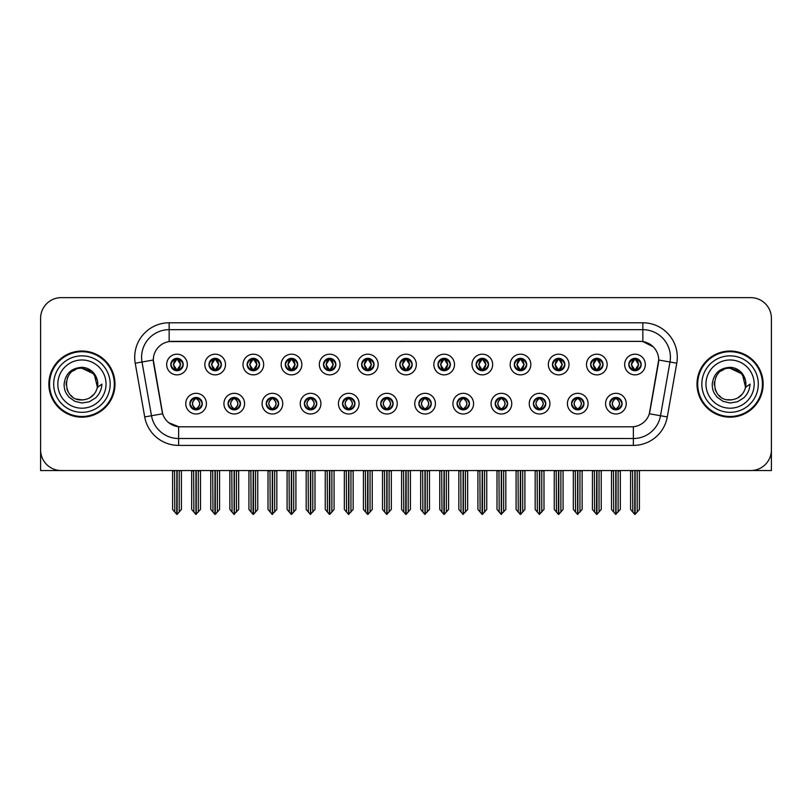 <?xml version="1.0" encoding="UTF-8"?>
<svg xmlns="http://www.w3.org/2000/svg" width="812" height="812" viewBox="0 0 812 812"><rect width="100%" height="100%" fill="white"/><g stroke="black" fill="none" stroke-linecap="round" stroke-linejoin="round"><path stroke-width="1.22" d="M380.716 403.655A6.202 6.202 0 0 0 386.918 409.857A6.202 6.202 0 0 0 393.12 403.655A6.202 6.202 0 0 0 386.918 397.454A6.202 6.202 0 0 0 380.716 403.655L380.777 403.655C381.944 406.995 383.558 408.669 385.609 408.669L386.339 408.669C382.239 405.33 382.239 401.991 386.339 398.651L385.609 398.651C383.599 398.611 381.985 400.275 380.777 403.655M376.585 403.655A10.333 10.333 0 0 0 386.918 413.988A10.333 10.333 0 0 0 397.251 403.655A10.333 10.333 0 0 0 386.918 393.323A10.333 10.333 0 0 0 376.585 403.655M418.88 403.655A6.202 6.202 0 0 0 425.082 409.857A6.202 6.202 0 0 0 431.284 403.655A6.202 6.202 0 0 0 425.082 397.454A6.202 6.202 0 0 0 418.88 403.655L418.941 403.655C420.119 406.995 421.722 408.669 423.773 408.669L424.503 408.669C420.403 405.33 420.403 401.991 424.503 398.651L423.773 398.651C421.763 398.611 420.149 400.275 418.941 403.655M414.749 403.655A10.333 10.333 0 0 0 425.082 413.988A10.333 10.333 0 0 0 435.415 403.655A10.333 10.333 0 0 0 425.082 393.323A10.333 10.333 0 0 0 414.749 403.655M457.044 403.655A6.202 6.202 0 0 0 463.246 409.857A6.202 6.202 0 0 0 469.448 403.655A6.202 6.202 0 0 0 463.246 397.454A6.202 6.202 0 0 0 457.044 403.655L457.105 403.655C458.283 406.995 459.897 408.669 461.937 408.669L462.678 408.669C458.567 405.33 458.567 401.991 462.678 398.651L461.937 398.651C459.927 398.611 458.313 400.275 457.105 403.655M452.913 403.655A10.333 10.333 0 0 0 463.246 413.988A10.333 10.333 0 0 0 473.579 403.655A10.333 10.333 0 0 0 463.246 393.323A10.333 10.333 0 0 0 452.913 403.655M247.132 364.527A6.202 6.202 0 0 0 253.334 370.729A6.202 6.202 0 0 0 259.535 364.527A6.202 6.202 0 0 0 253.334 358.325A6.202 6.202 0 0 0 247.132 364.527L247.193 364.527C248.482 367.988 250.086 369.663 252.024 369.531L251.598 370.485M243.001 364.527A10.333 10.333 0 0 0 253.334 374.86A10.333 10.333 0 0 0 263.667 364.527A10.333 10.333 0 0 0 253.334 354.194A10.333 10.333 0 0 0 243.001 364.527M361.634 364.527A6.202 6.202 0 0 0 367.836 370.729A6.202 6.202 0 0 0 374.038 364.527A6.202 6.202 0 0 0 367.836 358.325A6.202 6.202 0 0 0 361.634 364.527L361.695 364.527C362.974 367.988 364.588 369.663 366.527 369.531L366.1 370.485M357.503 364.527A10.333 10.333 0 0 0 367.836 374.86A10.333 10.333 0 0 0 378.169 364.527A10.333 10.333 0 0 0 367.836 354.194A10.333 10.333 0 0 0 357.503 364.527M189.886 403.655A6.202 6.202 0 0 0 196.088 409.857A6.202 6.202 0 0 0 202.29 403.655A6.202 6.202 0 0 0 196.088 397.454A6.202 6.202 0 0 0 189.886 403.655L189.947 403.655C191.124 406.995 192.728 408.669 194.778 408.669L195.509 408.669C191.409 405.33 191.409 401.991 195.509 398.651L194.778 398.651C192.769 398.611 191.155 400.275 189.947 403.655M185.755 403.655A10.333 10.333 0 0 0 196.088 413.988A10.333 10.333 0 0 0 206.421 403.655A10.333 10.333 0 0 0 196.088 393.323A10.333 10.333 0 0 0 185.755 403.655M323.47 364.527A6.202 6.202 0 0 0 329.672 370.729A6.202 6.202 0 0 0 335.863 364.527A6.202 6.202 0 0 0 329.672 358.325A6.202 6.202 0 0 0 323.47 364.527L323.521 364.527C324.81 367.988 326.424 369.663 328.352 369.531L327.936 370.485M319.339 364.527A10.333 10.333 0 0 0 329.672 374.86A10.333 10.333 0 0 0 340.005 364.527A10.333 10.333 0 0 0 329.672 354.194A10.333 10.333 0 0 0 319.339 364.527M208.968 364.527A6.202 6.202 0 0 0 215.17 370.729A6.202 6.202 0 0 0 221.371 364.527A6.202 6.202 0 0 0 215.17 358.325A6.202 6.202 0 0 0 208.968 364.527L209.029 364.527C210.308 367.988 211.922 369.663 213.86 369.531L213.434 370.485M204.837 364.527A10.333 10.333 0 0 0 215.17 374.86A10.333 10.333 0 0 0 225.503 364.527A10.333 10.333 0 0 0 215.17 354.194A10.333 10.333 0 0 0 204.837 364.527M571.546 403.655A6.202 6.202 0 0 0 577.748 409.857A6.202 6.202 0 0 0 583.95 403.655A6.202 6.202 0 0 0 577.748 397.454A6.202 6.202 0 0 0 571.546 403.655L571.607 403.655C572.775 406.995 574.388 408.669 576.439 408.669L577.17 408.669C573.069 405.33 573.069 401.991 577.17 398.651L576.439 398.651C574.429 398.611 572.815 400.275 571.607 403.655M567.415 403.655A10.333 10.333 0 0 0 577.748 413.988A10.333 10.333 0 0 0 588.081 403.655A10.333 10.333 0 0 0 577.748 393.323A10.333 10.333 0 0 0 567.415 403.655M514.3 364.527A6.202 6.202 0 0 0 520.502 370.729A6.202 6.202 0 0 0 526.694 364.527A6.202 6.202 0 0 0 520.502 358.325A6.202 6.202 0 0 0 514.3 364.527L514.351 364.527C515.64 367.988 517.244 369.663 519.183 369.531L518.766 370.485M510.159 364.527A10.333 10.333 0 0 0 520.502 374.86A10.333 10.333 0 0 0 530.835 364.527A10.333 10.333 0 0 0 520.502 354.194A10.333 10.333 0 0 0 510.159 364.527M266.224 403.655A6.202 6.202 0 0 0 272.416 409.857A6.202 6.202 0 0 0 278.617 403.655A6.202 6.202 0 0 0 272.416 397.454A6.202 6.202 0 0 0 266.224 403.655L266.275 403.655C267.452 406.995 269.066 408.669 271.106 408.669L271.847 408.669C267.737 405.33 267.737 401.991 271.847 398.651L271.106 398.651C269.097 398.611 267.493 400.275 266.275 403.655M262.083 403.655A10.333 10.333 0 0 0 272.416 413.988A10.333 10.333 0 0 0 282.749 403.655A10.333 10.333 0 0 0 272.416 393.323A10.333 10.333 0 0 0 262.083 403.655M590.628 364.527A6.202 6.202 0 0 0 596.83 370.729A6.202 6.202 0 0 0 603.032 364.527A6.202 6.202 0 0 0 596.83 358.325A6.202 6.202 0 0 0 590.628 364.527L590.689 364.527C591.968 367.988 593.582 369.663 595.521 369.531L595.094 370.485M586.497 364.527A10.333 10.333 0 0 0 596.83 374.86A10.333 10.333 0 0 0 607.163 364.527A10.333 10.333 0 0 0 596.83 354.194A10.333 10.333 0 0 0 586.497 364.527M285.306 364.527A6.202 6.202 0 0 0 291.498 370.729A6.202 6.202 0 0 0 297.7 364.527A6.202 6.202 0 0 0 291.498 358.325A6.202 6.202 0 0 0 285.306 364.527L285.357 364.527C286.646 367.988 288.25 369.663 290.188 369.531L289.772 370.485M281.165 364.527A10.333 10.333 0 0 0 291.498 374.86A10.333 10.333 0 0 0 301.841 364.527A10.333 10.333 0 0 0 291.498 354.194A10.333 10.333 0 0 0 281.165 364.527M476.136 364.527A6.202 6.202 0 0 0 482.328 370.729A6.202 6.202 0 0 0 488.53 364.527A6.202 6.202 0 0 0 482.328 358.325A6.202 6.202 0 0 0 476.136 364.527L476.187 364.527C477.476 367.988 479.08 369.663 481.019 369.531L480.602 370.485M471.995 364.527A10.333 10.333 0 0 0 482.328 374.86A10.333 10.333 0 0 0 492.661 364.527A10.333 10.333 0 0 0 482.328 354.194A10.333 10.333 0 0 0 471.995 364.527M228.05 403.655A6.202 6.202 0 0 0 234.252 409.857A6.202 6.202 0 0 0 240.453 403.655A6.202 6.202 0 0 0 234.252 397.454A6.202 6.202 0 0 0 228.05 403.655L228.111 403.655C229.288 406.995 230.892 408.669 232.942 408.669L233.673 408.669C229.573 405.33 229.573 401.991 233.673 398.651L232.942 398.651C230.933 398.611 229.319 400.275 228.111 403.655M223.919 403.655A10.333 10.333 0 0 0 234.252 413.988A10.333 10.333 0 0 0 244.585 403.655A10.333 10.333 0 0 0 234.252 393.323A10.333 10.333 0 0 0 223.919 403.655M399.798 364.527A6.202 6.202 0 0 0 406 370.729A6.202 6.202 0 0 0 412.202 364.527A6.202 6.202 0 0 0 406 358.325A6.202 6.202 0 0 0 399.798 364.527L399.859 364.527C401.138 367.988 402.752 369.663 404.691 369.531L404.264 370.485M395.667 364.527A10.333 10.333 0 0 0 406 374.86A10.333 10.333 0 0 0 416.333 364.527A10.333 10.333 0 0 0 406 354.194A10.333 10.333 0 0 0 395.667 364.527M342.552 403.655A6.202 6.202 0 0 0 348.754 409.857A6.202 6.202 0 0 0 354.956 403.655A6.202 6.202 0 0 0 348.754 397.454A6.202 6.202 0 0 0 342.552 403.655L342.603 403.655C343.78 406.995 345.394 408.669 347.445 408.669L348.175 408.669C344.075 405.33 344.075 401.991 348.175 398.651L347.445 398.651C345.435 398.611 343.821 400.275 342.603 403.655M338.421 403.655A10.333 10.333 0 0 0 348.754 413.988A10.333 10.333 0 0 0 359.087 403.655A10.333 10.333 0 0 0 348.754 393.323A10.333 10.333 0 0 0 338.421 403.655M437.962 364.527A6.202 6.202 0 0 0 444.164 370.729A6.202 6.202 0 0 0 450.366 364.527A6.202 6.202 0 0 0 444.164 358.325A6.202 6.202 0 0 0 437.962 364.527L438.023 364.527C439.302 367.988 440.916 369.663 442.855 369.531L442.428 370.485M433.831 364.527A10.333 10.333 0 0 0 444.164 374.86A10.333 10.333 0 0 0 454.497 364.527A10.333 10.333 0 0 0 444.164 354.194A10.333 10.333 0 0 0 433.831 364.527M552.464 364.527A6.202 6.202 0 0 0 558.666 370.729A6.202 6.202 0 0 0 564.868 364.527A6.202 6.202 0 0 0 558.666 358.325A6.202 6.202 0 0 0 552.464 364.527L552.525 364.527C553.804 367.988 555.418 369.663 557.347 369.531L556.93 370.485M548.333 364.527A10.333 10.333 0 0 0 558.666 374.86A10.333 10.333 0 0 0 568.999 364.527A10.333 10.333 0 0 0 558.666 354.194A10.333 10.333 0 0 0 548.333 364.527M304.388 403.655A6.202 6.202 0 0 0 310.59 409.857A6.202 6.202 0 0 0 316.781 403.655A6.202 6.202 0 0 0 310.59 397.454A6.202 6.202 0 0 0 304.388 403.655L304.439 403.655C305.616 406.995 307.23 408.669 309.27 408.669L310.011 408.669C305.911 405.33 305.911 401.991 310.011 398.651L309.27 398.651C307.261 398.611 305.657 400.275 304.439 403.655M300.247 403.655A10.333 10.333 0 0 0 310.59 413.988A10.333 10.333 0 0 0 320.923 403.655A10.333 10.333 0 0 0 310.59 393.323A10.333 10.333 0 0 0 300.247 403.655M628.792 364.527A6.202 6.202 0 0 0 634.994 370.729A6.202 6.202 0 0 0 641.196 364.527A6.202 6.202 0 0 0 634.994 358.325A6.202 6.202 0 0 0 628.792 364.527L628.853 364.527C630.132 367.988 631.746 369.663 633.685 369.531L633.258 370.485M624.661 364.527A10.333 10.333 0 0 0 634.994 374.86A10.333 10.333 0 0 0 645.327 364.527A10.333 10.333 0 0 0 634.994 354.194A10.333 10.333 0 0 0 624.661 364.527M495.218 403.655A6.202 6.202 0 0 0 501.41 409.857A6.202 6.202 0 0 0 507.612 403.655A6.202 6.202 0 0 0 501.41 397.454A6.202 6.202 0 0 0 495.218 403.655L495.269 403.655C496.447 406.995 498.06 408.669 500.101 408.669L500.842 408.669C496.741 405.33 496.741 401.991 500.842 398.651L500.101 398.651C498.091 398.611 496.487 400.275 495.269 403.655M491.077 403.655A10.333 10.333 0 0 0 501.41 413.988A10.333 10.333 0 0 0 511.753 403.655A10.333 10.333 0 0 0 501.41 393.323A10.333 10.333 0 0 0 491.077 403.655M533.382 403.655A6.202 6.202 0 0 0 539.584 409.857A6.202 6.202 0 0 0 545.776 403.655A6.202 6.202 0 0 0 539.584 397.454A6.202 6.202 0 0 0 533.382 403.655L533.433 403.655C534.611 406.995 536.224 408.669 538.275 408.669L539.006 408.669C534.905 405.33 534.905 401.991 539.006 398.651L538.275 398.651C536.265 398.611 534.651 400.275 533.433 403.655M529.251 403.655A10.333 10.333 0 0 0 539.584 413.988A10.333 10.333 0 0 0 549.917 403.655A10.333 10.333 0 0 0 539.584 393.323A10.333 10.333 0 0 0 529.251 403.655M170.804 364.527A6.202 6.202 0 0 0 177.006 370.729A6.202 6.202 0 0 0 183.207 364.527A6.202 6.202 0 0 0 177.006 358.325A6.202 6.202 0 0 0 170.804 364.527L170.865 364.527C172.144 367.988 173.758 369.663 175.696 369.531L175.27 370.485M166.673 364.527A10.333 10.333 0 0 0 177.006 374.86A10.333 10.333 0 0 0 187.339 364.527A10.333 10.333 0 0 0 177.006 354.194A10.333 10.333 0 0 0 166.673 364.527M609.711 403.655A6.202 6.202 0 0 0 615.912 409.857A6.202 6.202 0 0 0 622.114 403.655A6.202 6.202 0 0 0 615.912 397.454A6.202 6.202 0 0 0 609.711 403.655L609.771 403.655C610.949 406.995 612.552 408.669 614.603 408.669L615.334 408.669C611.233 405.33 611.233 401.991 615.334 398.651L614.603 398.651C612.593 398.611 610.979 400.275 609.771 403.655M605.579 403.655A10.333 10.333 0 0 0 615.912 413.988A10.333 10.333 0 0 0 626.245 403.655A10.333 10.333 0 0 0 615.912 393.323A10.333 10.333 0 0 0 605.579 403.655M153.306 359.98A18.605 18.605 0 0 0 153.59 363.208L162.095 411.43A18.605 18.605 0 0 0 180.406 426.807L631.594 426.807A18.605 18.605 0 0 0 649.904 411.43L658.41 363.208A18.605 18.605 0 0 0 640.089 341.375L171.911 341.375A18.605 18.605 0 0 0 153.306 359.98L153.509 357.229M752.115 470.503L771.4 470.554L771.4 318.304A20.665 20.665 0 0 0 750.735 297.639L61.265 297.639A20.665 20.665 0 0 0 40.6 318.304L40.6 470.554L103.977 470.554M708.023 470.554L752.115 470.554M48.862 384.096A33.069 33.069 0 0 0 81.931 417.165A33.069 33.069 0 0 0 114.999 384.096A33.069 33.069 0 0 0 81.931 351.028A33.069 33.069 0 0 0 48.862 384.096M697 384.096A33.069 33.069 0 0 0 730.069 417.165A33.069 33.069 0 0 0 763.138 384.096A33.069 33.069 0 0 0 730.069 351.028A33.069 33.069 0 0 0 697 384.096M169.15 322.78L642.85 322.78A34.449 34.449 0 0 1 676.772 363.208L667.291 416.942A34.449 34.449 0 0 1 633.37 445.402L178.63 445.402A34.449 34.449 0 0 1 144.709 416.942L135.228 363.208A34.449 34.449 0 0 1 169.15 322.78L169.15 329.672L642.85 329.672A27.557 27.557 0 0 1 669.991 362.01L660.511 415.744A27.557 27.557 0 0 1 633.37 438.521L178.63 438.521A27.557 27.557 0 0 1 151.489 415.744L142.009 362.01A27.557 27.557 0 0 1 169.15 329.672L169.15 341.588L640.089 341.375L642.85 341.588L653.244 346.825M631.594 426.807L180.406 426.807M178.63 445.402L178.63 426.716L168.693 422.656M669.991 362.01L658.694 360.02L649.336 413.775L660.511 415.744L669.991 362.01L676.772 363.208M144.709 416.942L162.664 413.775L153.306 360.02L142.009 362.01A27.557 27.557 0 0 1 141.592 357.229M649.904 411.43L649.793 412.019M162.207 412.019L162.095 411.43M750.735 297.639L61.265 297.639M40.6 318.304L40.6 449.889A20.665 20.665 0 0 0 61.265 470.554L750.735 470.554A20.665 20.665 0 0 0 771.4 449.889L771.4 318.304M616.978 409.766L616.491 408.669L617.221 408.669C619.231 408.71 620.845 407.035 622.053 403.645C620.875 400.316 619.262 398.651 617.221 398.651L617.648 397.707M616.978 397.545L616.491 398.651L617.221 398.651M615.537 408.669L615.019 409.796L615.547 408.669C611.182 405.33 611.182 401.991 615.547 398.651L615.019 397.525L615.547 398.651C611.334 401.991 611.334 405.33 615.537 408.669M615.334 398.651L614.846 397.545M616.491 398.651L616.805 397.525L616.278 398.651C620.642 401.991 620.642 405.33 616.278 408.669L616.795 409.796L616.288 408.669C620.49 405.33 620.49 401.991 616.288 398.651L616.491 398.651C620.591 401.991 620.591 405.33 616.491 408.669L616.491 408.669M613.456 470.554L613.71 512.078L615.628 514.361L620.317 509.449L620.317 470.899L618.115 470.899L618.115 512.078M616.054 470.554L616.054 514.361M615.77 514.361L615.77 470.554M611.507 470.554L611.507 509.449L613.71 512.078M613.71 470.899L611.507 470.899M632.538 470.554L632.792 512.078L634.71 514.361L634.862 470.554M635.136 470.554L635.136 514.361L639.399 509.449L639.399 470.899L637.45 470.554M630.589 470.554L630.589 509.449L632.792 512.078M632.792 470.899L630.589 470.899M637.197 512.078L637.197 470.899M633.928 370.637L634.416 369.531L633.685 369.531M633.928 358.417L634.416 359.523L633.685 359.523C631.685 359.483 630.071 361.157 628.853 364.527M641.196 364.527L641.135 364.527C639.947 361.198 638.333 359.523 636.303 359.523L635.573 359.523L638.699 364.527L635.573 369.531L636.73 370.485M641.135 364.527C639.897 367.927 638.283 369.602 636.303 369.531M634.416 369.531L631.411 364.527L634.619 359.523C630.772 359.655 630.65 368.892 634.629 369.531L631.289 364.527L634.416 359.523M635.37 359.523L635.887 358.386L635.36 359.523C639.217 359.655 639.338 368.892 635.36 369.531L635.877 370.668L635.37 369.531L638.577 364.527L635.37 359.523M578.814 409.766L578.327 408.669L579.057 408.669C581.067 408.71 582.681 407.035 583.889 403.645C582.712 400.316 581.098 398.651 579.057 398.651L579.474 397.707M578.814 397.545L578.327 398.651L579.057 398.651M577.373 408.669L576.855 409.796L577.383 408.669C573.018 405.33 573.018 401.991 577.383 398.651L576.855 397.525L577.383 398.651C573.16 401.991 573.16 405.33 577.373 408.669M577.17 398.651L576.682 397.545M578.327 398.651L578.631 397.525L578.114 398.651C582.478 401.991 582.478 405.33 578.114 408.669L578.631 409.796L578.124 408.669C582.326 405.33 582.326 401.991 578.124 398.651L578.327 398.651C582.427 401.991 582.427 405.33 578.327 408.669L578.327 408.669M575.292 470.554L575.546 512.078L577.464 514.361L582.153 509.449L582.153 470.899L579.951 470.899L579.951 512.078M577.88 470.554L577.88 514.361M577.606 514.361L577.606 470.554M573.333 470.554L573.333 509.449L575.546 512.078M575.546 470.899L573.333 470.899M540.65 409.766L540.153 408.669L540.893 408.669C542.903 408.71 544.517 407.035 545.725 403.645C544.537 400.316 542.934 398.651 540.893 398.651L541.31 397.707M540.65 397.545L540.153 398.651L540.893 398.651M539.209 408.669L538.691 409.796L539.209 408.669C534.854 405.33 534.854 401.991 539.209 398.651L538.691 397.525L539.209 398.651C534.996 401.991 534.996 405.33 539.209 408.669M539.006 398.651L538.518 397.545M540.153 398.651L540.467 397.525L540.153 398.651C544.263 401.991 544.263 405.33 540.153 408.669L540.467 409.796L539.95 408.669C544.162 405.33 544.162 401.991 539.95 398.651C544.304 401.991 544.304 405.33 539.95 408.669L540.153 408.669M537.118 470.554L537.371 512.078L539.3 514.361L543.989 509.449L543.989 470.899L541.787 470.899L541.787 512.078M539.716 470.554L539.716 514.361M539.442 514.361L539.442 470.554M535.169 470.554L535.169 509.449L537.371 512.078M537.371 470.899L535.169 470.899M502.486 409.766L501.989 408.669L502.729 408.669C504.739 408.71 506.343 407.035 507.561 403.645C506.373 400.316 504.77 398.651 502.729 398.651L503.146 397.707M502.486 397.545L501.989 398.651L502.729 398.651M501.045 408.669L500.527 409.796L501.045 408.669C496.69 405.33 496.69 401.991 501.045 398.651L500.527 397.525L501.045 398.651C496.832 401.991 496.832 405.33 501.045 408.669M500.842 398.651L500.344 397.545M501.989 398.651L502.303 397.525L501.989 398.651C506.089 401.991 506.089 405.33 501.989 408.669L502.303 409.796L501.786 408.669C505.998 405.33 505.998 401.991 501.786 398.651C506.14 401.991 506.14 405.33 501.786 408.669L501.989 408.669M498.954 470.554L499.207 512.078L501.136 514.361L505.825 509.449L505.825 470.899L503.623 470.899L503.623 512.078M501.552 470.554L501.552 514.361M501.278 514.361L501.278 470.554M497.005 470.554L497.005 509.449L499.207 512.078M499.207 470.899L497.005 470.899M594.374 470.554L594.628 512.078L596.546 514.361L596.688 470.554M596.962 470.554L596.962 514.361L601.235 509.449L601.235 470.899L599.286 470.554M592.425 470.554L592.425 509.449L594.628 512.078M594.628 470.899L592.425 470.899M599.033 512.078L599.033 470.899M595.764 370.637L596.252 369.531L595.521 369.531M595.764 358.417L596.252 359.523L595.521 359.523C593.521 359.483 591.907 361.157 590.689 364.527M603.032 364.527L602.971 364.527C601.773 361.198 600.169 359.523 598.139 359.523L597.409 359.523L600.535 364.527L597.409 369.531L598.566 370.485M602.971 364.527C601.733 367.927 600.119 369.602 598.139 369.531M596.252 369.531L593.247 364.527L596.455 359.523C592.608 359.655 592.486 368.892 596.465 369.531L593.125 364.527L596.252 359.523M597.206 359.523L597.723 358.386L597.196 359.523C601.053 359.655 601.174 368.892 597.196 369.531L597.713 370.668L597.206 369.531L600.413 364.527L597.206 359.523M556.2 470.554L556.464 512.078L558.382 514.361L558.524 470.554M558.798 470.554L558.798 514.361L563.071 509.449L563.071 470.899L561.122 470.554M554.251 470.554L554.251 509.449L556.464 512.078M556.464 470.899L554.251 470.899M560.869 512.078L560.869 470.899M557.59 370.637L558.088 369.531L557.347 369.531M557.59 358.417L558.088 359.523L557.347 359.523C555.357 359.483 553.743 361.157 552.525 364.527M564.868 364.527L564.807 364.527C563.609 361.198 562.005 359.523 559.976 359.523L559.245 359.523L562.371 364.527L559.245 369.531L560.402 370.485M564.807 364.527C563.569 367.927 561.955 369.602 559.976 369.531M558.088 369.531L555.083 364.527L558.291 359.523C554.444 359.655 554.322 368.892 558.291 369.531L554.961 364.527L558.088 359.523M559.042 359.523L559.549 358.386L559.032 359.523C562.878 359.655 563 368.892 559.032 369.531L559.549 370.668L559.042 369.531L562.249 364.527L559.042 359.523M518.036 470.554L518.289 512.078L520.218 514.361L520.36 470.554M520.634 470.554L520.634 514.361L524.907 509.449L524.907 470.899L522.958 470.554M516.087 470.554L516.087 509.449L518.289 512.078M518.289 470.899L516.087 470.899M522.705 512.078L522.705 470.899M519.426 370.637L519.924 369.531L519.183 369.531M519.426 358.417L519.924 359.523L519.183 359.523C517.193 359.483 515.579 361.157 514.351 364.527M526.694 364.527L526.643 364.527C525.445 361.198 523.831 359.523 521.812 359.523L521.081 359.523L524.207 364.527L521.081 369.531L522.228 370.485M526.643 364.527C525.394 367.927 523.791 369.602 521.812 369.531M519.924 369.531L516.919 364.527L520.127 359.523C516.28 359.655 516.158 368.892 520.127 369.531L516.797 364.527L519.924 359.523M520.868 359.523L520.868 359.523C524.714 359.655 524.836 368.892 520.868 369.531L521.385 370.668L520.868 369.531L524.075 364.527L520.868 359.523L521.385 358.386L520.868 359.523M479.872 470.554L480.125 512.078L482.054 514.361L482.196 470.554M482.47 470.554L482.47 514.361L486.743 509.449L486.743 470.899L484.794 470.554M477.923 470.554L477.923 509.449L480.125 512.078M480.125 470.899L477.923 470.899M484.541 512.078L484.541 470.899M481.262 370.637L481.749 369.531L481.019 369.531M481.262 358.417L481.749 359.523L481.019 359.523C479.019 359.483 477.415 361.157 476.187 364.527M488.53 364.527L488.479 364.527C487.281 361.198 485.667 359.523 483.647 359.523L482.907 359.523L486.033 364.527L482.907 369.531L484.064 370.485M488.479 364.527C487.23 367.927 485.627 369.602 483.647 369.531M481.749 369.531L478.745 364.527L481.952 359.523C478.116 359.655 477.994 368.892 481.963 369.531L478.623 364.527L481.749 359.523M482.704 359.523L482.704 359.523C486.55 359.655 486.672 368.892 482.704 369.531L483.221 370.668L482.704 369.531L485.911 364.527L482.704 359.523L483.221 358.386L482.704 359.523M81.799 399.93L76.643 399.027M72.349 396.713L70.563 395.129M68.127 391.861L66.858 388.968M66.117 384.969L66.239 381.944M67.426 377.712L68.929 375.042M72.999 371.013L75.668 369.541M79.261 399.707L83.484 399.859M81.931 399.94C90.041 399.382 95.207 395.2 97.43 387.385L101.906 384.096C101.571 389.587 99.49 394.165 95.674 397.839L89.279 401.788L81.931 403.006L74.887 401.331L69.061 397.21C65.742 392.886 64.29 391.008 64.097 384.238C65.407 373.621 71.354 367.978 81.931 367.328C85.798 367.481 89.208 368.841 92.172 371.409C94.852 373.885 96.608 377.022 97.43 380.798A15.844 15.844 0 0 1 97.44 387.375L94.243 374.119L81.931 368.252C61.489 367.257 61.499 400.915 81.931 399.94L83.788 399.829M89.645 397.931L94.263 394.043M97.186 388.359L97.592 381.681M97.217 379.904L92.324 372.129M91.096 371.165L82.306 368.262M91.127 396.997L92.335 396.043M110.178 384.096A28.247 28.247 0 0 1 81.931 412.334A28.247 28.247 0 0 1 53.693 384.096A28.247 28.247 0 0 1 81.931 355.849A28.247 28.247 0 0 1 110.178 384.096M81.931 416.475A32.378 32.378 0 0 1 49.552 384.096A32.378 32.378 0 0 1 81.931 351.718A32.378 32.378 0 0 1 114.309 384.096A32.378 32.378 0 0 1 81.931 416.475M81.931 408.203A24.116 24.116 0 0 1 57.825 384.096A24.116 24.116 0 0 1 81.931 359.98A24.116 24.116 0 0 1 106.047 384.096A24.116 24.116 0 0 1 81.931 408.203M720.477 396.713L718.691 395.129M716.255 391.861L714.986 388.968M714.245 384.969L714.367 381.944M715.565 377.712L717.057 375.042M721.127 371.013L723.796 369.541M727.39 399.707L731.612 399.859M730.069 399.94C738.179 399.382 743.335 395.2 745.558 387.385L750.034 384.096C749.699 389.587 747.629 394.165 743.802 397.839L737.408 401.788L730.069 403.006L723.015 401.331L717.199 397.21C713.87 392.886 712.418 391.008 712.226 384.238C713.545 373.621 719.483 367.978 730.069 367.328C733.926 367.481 737.337 368.841 740.3 371.409C742.98 373.885 744.736 377.022 745.558 380.798A15.844 15.844 0 0 1 745.568 387.375L742.381 374.119L730.069 368.252C709.627 367.257 709.627 400.915 730.069 399.94L731.927 399.829M737.773 397.931L742.391 394.043M745.314 388.359L745.721 381.681M745.345 379.904L740.453 372.129M739.235 371.165L730.435 368.262M739.255 396.997L740.463 396.043M758.306 384.096A28.247 28.247 0 0 1 730.069 412.334A28.247 28.247 0 0 1 701.822 384.096A28.247 28.247 0 0 1 730.069 355.849A28.247 28.247 0 0 1 758.306 384.096M730.069 416.475A32.378 32.378 0 0 1 697.691 384.096A32.378 32.378 0 0 1 730.069 351.718A32.378 32.378 0 0 1 762.448 384.096A32.378 32.378 0 0 1 730.069 416.475M730.069 408.203A24.116 24.116 0 0 1 705.953 384.096A24.116 24.116 0 0 1 730.069 359.98A24.116 24.116 0 0 1 754.175 384.096A24.116 24.116 0 0 1 730.069 408.203M464.312 409.766L463.825 408.669L464.555 408.669C466.565 408.71 468.179 407.035 469.397 403.645C468.209 400.316 466.595 398.651 464.555 398.651L464.982 397.707M464.312 397.545L463.825 398.651L464.555 398.651M462.881 408.669L462.363 409.796L462.881 408.669C458.526 405.33 458.526 401.991 462.881 398.651L462.363 397.525L462.881 398.651C458.668 401.991 458.668 405.33 462.881 408.669M462.678 398.651L462.18 397.545M463.825 398.651C467.925 401.991 467.925 405.33 463.825 408.669L463.622 408.669C467.834 405.33 467.834 401.991 463.622 398.651L464.139 397.525M463.825 408.669L464.139 409.796M460.79 470.554L461.043 512.078L462.962 514.361L467.661 509.449L467.661 470.899L465.449 470.899L465.449 512.078M463.388 470.554L463.388 514.361M463.114 514.361L463.114 470.554M458.841 470.554L458.841 509.449L461.043 512.078M461.043 470.899L458.841 470.899M426.148 409.766L425.661 408.669L426.391 408.669C428.401 408.71 430.015 407.035 431.223 403.645C430.045 400.316 428.431 398.651 426.391 398.651L426.818 397.707M426.148 397.545L425.661 398.651L426.391 398.651M424.706 408.669L424.199 409.796L424.717 408.669C420.352 405.33 420.352 401.991 424.717 398.651L424.199 397.525L424.717 398.651C420.504 401.991 420.504 405.33 424.706 408.669M424.503 398.651L424.016 397.545M425.661 398.651C429.761 401.991 429.761 405.33 425.661 408.669L425.458 408.669C429.66 405.33 429.66 401.991 425.458 398.651L425.975 397.525M425.661 408.669L425.975 409.796M422.626 470.554L422.879 512.078L424.798 514.361L429.487 509.449L429.487 470.899L427.285 470.899L427.285 512.078M425.224 470.554L425.224 514.361M424.95 514.361L424.95 470.554M420.677 470.554L420.677 509.449L422.879 512.078M422.879 470.899L420.677 470.899M387.984 409.766L387.497 408.669L388.227 408.669C390.237 408.71 391.851 407.035 393.059 403.645C391.881 400.316 390.267 398.651 388.227 398.651L388.654 397.707M387.984 397.545L387.497 398.651L388.227 398.651M385.852 397.545L386.542 398.651C382.34 401.991 382.34 405.33 386.542 408.669L386.025 409.796M386.339 398.651L386.025 397.525M387.497 398.651L387.801 397.525L387.497 398.651C391.597 401.991 391.597 405.33 387.497 408.669L387.801 409.796L387.283 408.669C391.496 405.33 391.496 401.991 387.294 398.651C391.648 401.991 391.648 405.33 387.283 408.669L387.497 408.669M384.462 470.554L384.715 512.078L386.634 514.361L391.323 509.449L391.323 470.899L389.121 470.899L389.121 512.078M387.05 470.554L387.05 514.361M386.776 514.361L386.776 470.554M382.513 470.554L382.513 509.449L384.715 512.078M384.715 470.899L382.513 470.899M441.708 470.554L441.961 512.078L443.88 514.361L444.032 470.554M444.306 470.554L444.306 514.361L448.579 509.449L448.579 470.899L446.62 470.554M439.759 470.554L439.759 509.449L441.961 512.078M441.961 470.899L439.759 470.899M446.367 512.078L446.367 470.899M443.098 370.637L443.585 369.531L442.855 369.531M443.098 358.417L443.585 359.523L442.855 359.523C440.855 359.483 439.251 361.157 438.023 364.527M450.366 364.527L450.305 364.527C449.117 361.198 447.503 359.523 445.473 359.523L444.743 359.523L447.869 364.527L444.743 369.531L445.9 370.485M450.305 364.527C449.066 367.927 447.453 369.602 445.473 369.531M443.585 369.531L440.581 364.527L443.788 359.523C439.952 359.655 439.82 368.892 443.799 369.531L440.459 364.527L443.585 359.523M445.057 358.386L444.54 359.523C448.386 359.655 448.508 368.892 444.54 369.531L445.047 370.668M403.544 470.554L403.797 512.078L405.716 514.361L405.858 470.554M406.142 470.554L406.142 514.361L410.405 509.449L410.405 470.899L408.456 470.554M401.595 470.554L401.595 509.449L403.797 512.078M403.797 470.899L401.595 470.899M408.203 512.078L408.203 470.899M404.934 370.637L405.421 369.531L404.691 369.531M404.934 358.417L405.421 359.523L404.691 359.523C402.691 359.483 401.077 361.157 399.859 364.527M412.202 364.527L412.141 364.527C410.953 361.198 409.339 359.523 407.309 359.523L406.579 359.523L409.705 364.527L406.579 369.531L407.736 370.485M412.141 364.527C410.902 367.927 409.289 369.602 407.309 369.531M405.421 369.531L402.417 364.527L405.624 359.523C401.778 359.655 401.656 368.892 405.635 369.531L402.295 364.527L405.421 359.523M406.893 358.386L406.376 359.523C410.222 359.655 410.344 368.892 406.365 369.531L406.883 370.668M365.38 470.554L365.633 512.078L367.552 514.361L367.694 470.554M367.968 470.554L367.968 514.361L372.241 509.449L372.241 470.899L370.292 470.554M363.421 470.554L363.421 509.449L365.633 512.078M365.633 470.899L363.421 470.899M370.039 512.078L370.039 470.899M366.77 370.637L367.257 369.531L366.527 369.531M366.77 358.417L367.257 359.523L366.527 359.523C364.527 359.483 362.913 361.157 361.695 364.527M374.038 364.527L373.977 364.527C372.779 361.198 371.175 359.523 369.145 359.523L368.415 359.523L371.541 364.527L368.415 369.531L369.572 370.485M373.977 364.527C372.738 367.927 371.125 369.602 369.145 369.531M367.257 369.531L364.253 364.527L367.46 359.523C363.614 359.655 363.492 368.892 367.46 369.531L364.131 364.527L367.257 359.523M368.729 358.386L368.212 359.523C372.048 359.655 372.18 368.892 368.201 369.531L368.719 370.668M349.82 409.766L349.322 408.669L350.063 408.669C352.073 408.71 353.687 407.035 354.895 403.645C353.717 400.316 352.103 398.651 350.063 398.651L350.479 397.707M349.82 397.545L349.322 398.651L350.063 398.651M347.688 397.545L348.378 398.651C344.166 401.991 344.166 405.33 348.378 408.669L347.861 409.796M348.175 398.651L347.861 397.525M349.322 398.651L349.637 397.525L349.322 398.651C353.433 401.991 353.433 405.33 349.322 408.669L349.637 409.796L349.119 408.669C353.332 405.33 353.332 401.991 349.119 398.651C353.474 401.991 353.474 405.33 349.119 408.669L349.322 408.669M346.288 470.554L346.551 512.078L348.47 514.361L353.159 509.449L353.159 470.899L350.957 470.899L350.957 512.078M348.886 470.554L348.886 514.361M348.612 514.361L348.612 470.554M344.339 470.554L344.339 509.449L346.551 512.078M346.551 470.899L344.339 470.899M311.656 409.766L311.158 408.669L311.899 408.669C313.909 408.71 315.513 407.035 316.731 403.645C315.543 400.316 313.94 398.651 311.899 398.651L312.315 397.707M311.656 397.545L311.158 398.651L311.899 398.651M310.214 408.669L309.697 409.796L310.214 408.669C305.86 405.33 305.86 401.991 310.214 398.651L309.697 397.525L310.214 398.651C306.002 401.991 306.002 405.33 310.214 408.669M310.011 398.651L309.514 397.545M311.158 398.651L311.473 397.525L311.158 398.651C315.259 401.991 315.259 405.33 311.158 408.669L311.473 409.796L310.955 408.669C315.168 405.33 315.168 401.991 310.955 398.651C315.31 401.991 315.31 405.33 310.955 408.669L311.158 408.669M308.124 470.554L308.377 512.078L310.306 514.361L314.995 509.449L314.995 470.899L312.793 470.899L312.793 512.078M310.722 470.554L310.722 514.361M310.448 514.361L310.448 470.554M306.175 470.554L306.175 509.449L308.377 512.078M308.377 470.899L306.175 470.899M273.482 409.766L272.994 408.669L273.725 408.669C275.745 408.71 277.349 407.035 278.567 403.645C277.379 400.316 275.765 398.651 273.725 398.651L274.151 397.707M273.482 397.545L272.994 398.651L273.725 398.651M272.05 408.669L271.533 409.796L272.05 408.669C267.696 405.33 267.696 401.991 272.05 398.651L271.533 397.525L272.05 398.651C267.838 401.991 267.838 405.33 272.05 408.669M271.847 398.651L271.35 397.545M272.994 398.651L273.309 397.525L272.994 398.651C277.095 401.991 277.095 405.33 272.994 408.669L273.309 409.796L272.791 408.669C277.004 405.33 277.004 401.991 272.791 398.651C277.146 401.991 277.146 405.33 272.791 408.669L272.994 408.669M269.96 470.554L270.213 512.078L272.142 514.361L276.831 509.449L276.831 470.899L274.629 470.899L274.629 512.078M272.558 470.554L272.558 514.361M272.284 514.361L272.284 470.554M268.011 470.554L268.011 509.449L270.213 512.078M270.213 470.899L268.011 470.899M235.318 409.766L234.83 408.669L235.561 408.669C237.571 408.71 239.185 407.035 240.393 403.645C239.215 400.316 237.601 398.651 235.561 398.651L235.987 397.707M235.318 397.545L234.83 398.651L235.561 398.651M233.876 408.669L233.369 409.796L233.886 408.669C229.522 405.33 229.522 401.991 233.886 398.651L233.369 397.525L233.876 398.651C229.674 401.991 229.674 405.33 233.876 408.669M233.673 398.651L233.186 397.545M234.83 398.651L235.145 397.525L234.83 398.651C238.931 401.991 238.931 405.33 234.83 408.669L235.145 409.796L234.617 408.669C238.84 405.33 238.84 401.991 234.627 398.651C238.982 401.991 238.982 405.33 234.617 408.669L234.83 408.669M231.796 470.554L232.049 512.078L233.968 514.361L238.667 509.449L238.667 470.899L236.454 470.899L236.454 512.078M234.394 470.554L234.394 514.361M234.12 514.361L234.12 470.554M229.847 470.554L229.847 509.449L232.049 512.078M232.049 470.899L229.847 470.899M197.154 409.766L196.666 408.669L197.397 408.669C199.407 408.71 201.021 407.035 202.229 403.645C201.051 400.316 199.437 398.651 197.397 398.651L197.823 397.707M197.154 397.545L196.666 398.651L197.397 398.651M195.712 408.669L195.195 409.796L195.722 408.669C191.358 405.33 191.358 401.991 195.722 398.651L195.205 397.525L195.712 398.651C191.51 401.991 191.51 405.33 195.712 408.669M195.509 398.651L195.022 397.545M196.666 398.651L196.981 397.525L196.666 398.651C200.767 401.991 200.767 405.33 196.666 408.669L196.981 409.796L196.453 408.669C200.665 405.33 200.665 401.991 196.463 398.651C200.818 401.991 200.818 405.33 196.453 408.669L196.666 408.669M193.632 470.554L193.885 512.078L195.804 514.361L200.493 509.449L200.493 470.899L198.29 470.899L198.29 512.078M196.23 470.554L196.23 514.361M195.946 514.361L195.946 470.554M191.683 470.554L191.683 509.449L193.885 512.078M193.885 470.899L191.683 470.899M327.206 470.554L327.459 512.078L329.388 514.361L329.53 470.554M329.804 470.554L329.804 514.361L334.077 509.449L334.077 470.899L332.128 470.554M325.257 470.554L325.257 509.449L327.459 512.078M327.459 470.899L325.257 470.899M331.875 512.078L331.875 470.899M328.596 370.637L329.093 369.531L328.352 369.531M328.596 358.417L329.093 359.523L328.352 359.523C326.363 359.483 324.749 361.157 323.521 364.527M335.863 364.527L335.813 364.527C334.615 361.198 333.011 359.523 330.981 359.523L330.251 359.523L333.377 364.527L330.251 369.531L331.397 370.485M335.813 364.527C334.574 367.927 332.961 369.602 330.981 369.531M329.093 369.531L326.089 364.527L329.296 359.523C325.45 359.655 325.328 368.892 329.296 369.531L325.967 364.527L329.093 359.523M330.048 359.523L330.048 359.523C333.884 359.655 334.006 368.892 330.037 369.531L330.555 370.668L330.048 369.531L333.255 364.527L330.048 359.523L330.555 358.386L330.037 359.523M289.042 470.554L289.295 512.078L291.224 514.361L291.366 470.554M291.64 470.554L291.64 514.361L295.913 509.449L295.913 470.899L293.964 470.554M287.093 470.554L287.093 509.449L289.295 512.078M289.295 470.899L287.093 470.899M293.711 512.078L293.711 470.899M290.432 370.637L290.919 369.531L290.188 369.531M290.432 358.417L290.919 359.523L290.188 359.523C288.189 359.483 286.585 361.157 285.357 364.527M297.7 364.527L297.649 364.527C296.451 361.198 294.837 359.523 292.817 359.523L292.076 359.523L295.203 364.527L292.076 369.531L293.233 370.485M297.649 364.527C296.4 367.927 294.797 369.602 292.817 369.531M290.919 369.531L287.925 364.527L291.132 359.523C287.286 359.655 287.164 368.892 291.132 369.531L287.793 364.527L290.919 359.523M291.873 359.523L291.873 359.523C295.72 359.655 295.842 368.892 291.873 369.531L292.391 370.668L291.873 369.531L295.081 364.527L291.873 359.523L292.391 358.386L291.873 359.523M250.878 470.554L251.131 512.078L253.05 514.361L253.202 470.554M253.476 470.554L253.476 514.361L257.749 509.449L257.749 470.899L255.8 470.554M248.929 470.554L248.929 509.449L251.131 512.078M251.131 470.899L248.929 470.899M255.536 512.078L255.536 470.899M252.268 370.637L252.755 369.531L252.024 369.531M252.268 358.417L252.755 359.523L252.024 359.523C250.025 359.483 248.421 361.157 247.193 364.527M259.535 364.527L259.485 364.527C258.287 361.198 256.673 359.523 254.653 359.523L253.912 359.523L257.039 364.527L253.912 369.531L255.069 370.485M259.485 364.527C258.236 367.927 256.633 369.602 254.653 369.531M252.755 369.531L249.751 364.527L252.958 359.523L252.451 358.386L252.968 359.523C249.122 359.655 249 368.892 252.968 369.531L252.451 370.668L252.958 369.531L249.629 364.527L252.755 359.523M253.709 359.523L253.709 359.523C257.556 359.655 257.678 368.892 253.709 369.531L254.227 370.668L253.709 369.531L256.917 364.527L253.709 359.523L254.227 358.386L253.709 359.523M212.714 470.554L212.967 512.078L214.886 514.361L215.038 470.554M215.312 470.554L215.312 514.361L219.575 509.449L219.575 470.899L217.626 470.554M210.765 470.554L210.765 509.449L212.967 512.078M212.967 470.899L210.765 470.899M217.372 512.078L217.372 470.899M214.104 370.637L214.591 369.531L213.86 369.531M214.104 358.417L214.591 359.523L213.86 359.523C211.861 359.483 210.257 361.157 209.029 364.527M221.371 364.527L221.311 364.527C220.123 361.198 218.509 359.523 216.479 359.523L215.748 359.523L218.875 364.527L215.748 369.531L216.905 370.485M221.311 364.527C220.072 367.927 218.458 369.602 216.479 369.531M214.591 369.531L211.587 364.527L214.794 359.523L214.277 358.386L214.804 359.523C210.947 359.655 210.826 368.892 214.804 369.531L214.287 370.668L214.794 369.531L211.465 364.527L214.591 359.523M215.545 359.523L215.545 359.523C219.392 359.655 219.514 368.892 215.535 369.531L216.053 370.668L215.545 369.531L218.753 364.527L215.545 359.523L216.063 358.386L215.535 359.523M174.55 470.554L174.803 512.078L176.722 514.361L176.864 470.554M177.138 470.554L177.138 514.361L181.411 509.449L181.411 470.899L179.462 470.554M172.601 470.554L172.601 509.449L174.803 512.078M174.803 470.899L172.601 470.899M179.208 512.078L179.208 470.899M175.94 370.637L176.427 369.531L175.696 369.531M175.94 358.417L176.427 359.523L175.696 359.523C173.697 359.483 172.083 361.157 170.865 364.527M183.207 364.527L183.147 364.527C181.949 361.198 180.345 359.523 178.315 359.523L177.584 359.523L180.711 364.527L177.584 369.531L178.741 370.485M183.147 364.527C181.908 367.927 180.294 369.602 178.315 369.531M176.427 369.531L173.423 364.527L176.63 359.523L176.113 358.386L176.64 359.523C172.783 359.655 172.662 368.892 176.64 369.531L176.123 370.668L176.63 369.531L173.301 364.527L176.427 359.523M177.381 359.523L177.381 359.523C181.228 359.655 181.35 368.892 177.371 369.531L177.889 370.668L177.381 369.531L180.589 364.527L177.381 359.523L177.899 358.386L177.371 359.523M642.85 322.78L642.85 341.588M633.37 426.716L633.37 445.402M135.228 363.208L142.009 362.01M660.511 415.744L667.291 416.942M614.603 408.669L614.176 409.613M614.846 409.766L615.334 408.669M614.603 398.651L614.176 397.707M617.221 408.669L617.648 409.613M633.685 359.523L633.258 358.579M636.303 359.523L636.73 358.579M636.06 358.417L635.573 359.523M636.06 370.637L635.573 369.531M634.101 370.668L634.619 369.531L634.111 370.668M634.101 358.386L634.619 359.523L634.111 358.386M576.439 408.669L576.012 409.613M576.682 409.766L577.17 408.669M576.439 398.651L576.012 397.707M579.057 408.669L579.474 409.613M538.275 408.669L537.848 409.613M538.518 409.766L539.006 408.669M538.275 398.651L537.848 397.707M540.893 408.669L541.31 409.613M500.101 408.669L499.684 409.613M500.344 409.766L500.842 408.669M500.101 398.651L499.684 397.707M502.729 408.669L503.146 409.613M595.521 359.523L595.094 358.579M598.139 359.523L598.566 358.579M597.896 358.417L597.409 359.523M597.896 370.637L597.409 369.531M595.937 370.668L596.455 369.531L595.947 370.668M595.937 358.386L596.455 359.523L595.947 358.386M557.347 359.523L556.93 358.579M559.976 359.523L560.402 358.579M559.732 358.417L559.245 359.523M559.732 370.637L559.245 369.531M557.773 370.668L558.291 369.531L557.773 370.668M557.773 358.386L558.291 359.523L557.773 358.386M519.183 359.523L518.766 358.579M521.812 359.523L522.228 358.579M521.568 358.417L521.081 359.523M521.568 370.637L521.081 369.531M519.609 370.668L520.127 369.531L519.609 370.668M519.609 358.386L520.127 359.523L519.609 358.386M481.019 359.523L480.602 358.579M483.647 359.523L484.064 358.579M483.404 358.417L482.907 359.523M483.404 370.637L482.907 369.531M481.445 370.668L481.952 369.531L481.445 370.668M481.445 358.386L481.952 359.523L481.445 358.386M461.937 408.669L461.52 409.613M462.18 409.766L462.678 408.669M461.937 398.651L461.52 397.707M464.555 408.669L464.982 409.613M423.773 408.669L423.346 409.613M424.016 409.766L424.503 408.669M423.773 398.651L423.346 397.707M426.391 408.669L426.818 409.613M385.609 408.669L385.182 409.613M385.852 409.766L386.339 408.669M385.609 398.651L385.182 397.707M388.227 408.669L388.654 409.613M442.855 359.523L442.428 358.579M445.473 359.523L445.9 358.579M445.23 358.417L444.743 359.523M445.23 370.637L444.743 369.531M443.271 370.668L443.788 369.531L443.281 370.668M443.271 358.386L443.788 359.523L443.281 358.386M445.057 370.668L444.54 369.531L447.747 364.527L444.54 359.523L445.047 358.386M404.691 359.523L404.264 358.579M407.309 359.523L407.736 358.579M407.066 358.417L406.579 359.523M407.066 370.637L406.579 369.531M405.107 370.668L405.624 369.531L405.117 370.668M405.107 358.386L405.624 359.523L405.117 358.386M406.893 370.668L406.376 369.531L409.583 364.527L406.376 359.523L406.883 358.386M366.527 359.523L366.1 358.579M369.145 359.523L369.572 358.579M368.902 358.417L368.415 359.523M368.902 370.637L368.415 369.531M366.943 370.668L367.46 369.531L366.953 370.668M366.943 358.386L367.46 359.523L366.953 358.386M368.729 370.668L368.212 369.531L371.419 364.527L368.212 359.523L368.719 358.386M347.445 408.669L347.018 409.613M347.688 409.766L348.175 408.669M347.445 398.651L347.018 397.707M350.063 408.669L350.479 409.613M309.27 408.669L308.854 409.613M309.514 409.766L310.011 408.669M309.27 398.651L308.854 397.707M311.899 408.669L312.315 409.613M271.106 408.669L270.69 409.613M271.35 409.766L271.847 408.669M271.106 398.651L270.69 397.707M273.725 408.669L274.151 409.613M232.942 408.669L232.526 409.613M233.186 409.766L233.673 408.669M232.942 398.651L232.526 397.707M235.561 408.669L235.987 409.613M194.778 408.669L194.352 409.613M195.022 409.766L195.509 408.669M194.778 398.651L194.352 397.707M197.397 408.669L197.823 409.613M328.352 359.523L327.936 358.579M330.981 359.523L331.397 358.579M330.738 358.417L330.251 359.523M330.738 370.637L330.251 369.531M328.779 370.668L329.296 369.531L328.779 370.668M328.779 358.386L329.296 359.523L328.779 358.386M290.188 359.523L289.772 358.579M292.817 359.523L293.233 358.579M292.574 358.417L292.076 359.523M292.574 370.637L292.076 369.531M290.615 370.668L291.132 369.531L290.615 370.668M290.615 358.386L291.132 359.523L290.615 358.386M252.024 359.523L251.598 358.579M254.653 359.523L255.069 358.579M254.41 358.417L253.912 359.523M254.41 370.637L253.912 369.531M213.86 359.523L213.434 358.579M216.479 359.523L216.905 358.579M216.236 358.417L215.748 359.523M216.236 370.637L215.748 369.531M175.696 359.523L175.27 358.579M178.315 359.523L178.741 358.579M178.072 358.417L177.584 359.523M178.072 370.637L177.584 369.531M464.129 397.525L463.611 398.651C467.976 401.991 467.976 405.33 463.611 408.669L464.129 409.796M425.965 397.525L425.447 398.651C429.812 401.991 429.812 405.33 425.447 408.669L425.965 409.796M386.035 409.796L386.553 408.669C382.188 405.33 382.188 401.991 386.553 398.651L386.035 397.525M347.871 409.796L348.389 408.669C344.024 405.33 344.024 401.991 348.389 398.651L347.871 397.525"/></g></svg>
